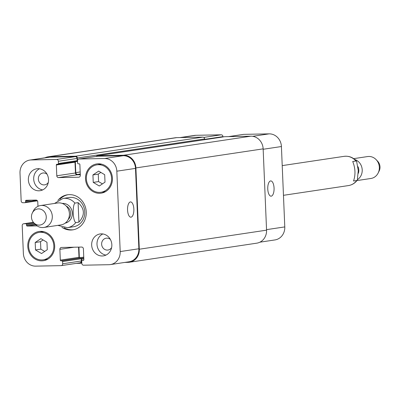 <?xml version="1.0" encoding="UTF-8"?>
<svg xmlns="http://www.w3.org/2000/svg" width="400" height="400" viewBox="0 0 400 400"><rect width="100%" height="100%" fill="white"/><g stroke="black" fill="none" stroke-linecap="round" stroke-linejoin="round"><path stroke-width="0.6" d="M352.715 161.495L355.915 161.015L356.645 161.4L358.26 170.635L357.31 180.105L356.735 180.525L353.535 181.005C355.685 174.715 355.415 168.21 352.715 161.495M358.015 166.705A8.13 7.39 81.5 0 1 358.815 170.045A8.13 7.39 81.5 0 1 358.335 173.31M354.79 159.5A11.085 10.075 81.5 0 1 362.21 169.885A11.085 10.075 81.5 0 1 357.62 179.53M353.675 158.645L367.61 156.56A11.085 10.075 81.5 0 1 376.155 159.66A11.085 10.075 81.5 0 1 379.34 167.32A11.085 10.075 81.5 0 1 378.155 173.01A11.085 10.075 81.5 0 1 370.895 178.48L356.96 180.57M376.155 159.66L377.665 161.255A8.13 7.39 81.5 0 1 380 166.875A8.13 7.39 81.5 0 1 379.13 171.045L378.155 173.01M64.085 227.74A17.735 16.12 -98.5 0 0 73.335 229.76M68.085 194.71A17.735 16.12 -98.5 0 0 59.83 199.35M57.79 225.375L67.415 227.67L73.51 226.76A14.78 13.43 -98.5 0 0 84.605 210.155A14.78 13.43 -98.5 0 0 69.13 197.525L63.035 198.44L54.505 203.455M57.87 200.39A17.735 16.12 81.5 0 1 67.475 194.785A17.735 16.12 81.5 0 1 86.04 209.94A17.735 16.12 81.5 0 1 72.725 229.865A17.735 16.12 81.5 0 1 61.905 227.32M78.92 222.135L75.72 222.615C72.83 220.58 72.22 205.97 74.9 203.105L78.1 202.625L78.92 222.135C85.09 215.24 84.82 208.74 78.1 202.625M68.18 219.545A8.13 7.39 -98.5 0 0 66.15 205.985M33.8 222.77L35.305 224.36A11.085 10.075 -98.5 0 0 43.85 227.465L60.98 224.9A11.085 10.075 -98.5 0 0 69.3 212.445A11.085 10.075 -98.5 0 0 57.695 202.975L40.565 205.54A11.085 10.075 -98.5 0 0 33.305 211.01L32.33 212.975A8.13 7.39 -98.5 0 0 31.465 217.15A8.13 7.39 -98.5 0 0 33.8 222.77A8.13 7.39 -98.5 0 0 44.685 222.19A8.13 7.39 -98.5 0 0 42.91 210.34A8.13 7.39 -98.5 0 0 32.33 212.975M43.85 227.465A11.085 10.075 -98.5 0 0 52.17 215.01A11.085 10.075 -98.5 0 0 40.565 205.54M130.39 201.93A7.635 3.165 -91.1 0 1 130.56 201.915A7.635 3.165 -91.1 0 1 133.87 209.485A7.635 3.165 -91.1 0 1 130.86 217.185A7.635 3.165 -91.1 0 1 127.55 209.815A7.635 3.165 -91.1 0 1 130.39 201.93M270.59 180.93A7.635 3.165 -91.1 0 1 270.76 180.915A7.635 3.165 -91.1 0 1 274.075 188.49A7.635 3.165 -91.1 0 1 271.06 196.185A7.635 3.165 -91.1 0 1 267.755 188.815A7.635 3.165 -91.1 0 1 270.59 180.93M259.87 242.19L274.935 239.935A12.93 11.755 -98.5 0 0 284.785 226.915L281.42 146.535A12.93 11.755 -98.5 0 0 269.11 133.86L243.725 134.36A1.845 1.68 -98.5 0 0 243.335 134.42M222.97 136.95L222.955 136.615A1.845 1.68 -98.5 0 0 221.2 134.8L195.815 135.3A12.93 11.755 -98.5 0 0 194.44 135.415L179.995 137.58M47.27 249.715L41.545 253.555L35.505 249.945L35.19 242.495L40.92 238.655L46.96 242.26L47.27 249.715M43.11 239.96L40.525 241.695L40.835 249.145L44.685 251.445M35.19 242.495L40.525 241.695M35.505 249.945L40.835 249.145M105.01 182.16L99.28 186L93.24 182.39L92.93 174.94L98.655 171.1L104.695 174.705L105.01 182.16M100.845 172.405L98.265 174.14L98.575 181.59L102.425 183.89M92.93 174.94L98.265 174.14M93.24 182.39L98.575 181.59M53.84 245.855A13.855 12.595 -98.5 0 0 39.18 232.4A13.855 12.595 -98.5 0 0 28.78 247.97A13.855 12.595 -98.5 0 0 43.285 259.805A13.855 12.595 -98.5 0 0 53.84 245.855M42.15 231.42A14.78 13.43 -98.5 0 0 40.65 232.18M44.755 259.585A14.78 13.43 -98.5 0 0 46.41 259.87M54.68 245.84A14.78 13.43 81.5 0 1 43.42 260.72A14.78 13.43 81.5 0 1 27.945 248.095A14.78 13.43 81.5 0 1 39.04 231.485A14.78 13.43 81.5 0 1 54.68 245.84M111.58 178.3A13.855 12.595 -98.5 0 0 96.915 164.845A13.855 12.595 -98.5 0 0 86.515 180.415A13.855 12.595 -98.5 0 0 101.02 192.25A13.855 12.595 -98.5 0 0 111.58 178.3M99.885 163.865A14.78 13.43 -98.5 0 0 98.39 164.625M102.495 192.03A14.78 13.43 -98.5 0 0 104.15 192.315M112.42 178.285A14.78 13.43 81.5 0 1 101.16 193.165A14.78 13.43 81.5 0 1 85.685 180.54A14.78 13.43 81.5 0 1 96.78 163.93A14.78 13.43 81.5 0 1 112.42 178.285M37.105 225.89L27.27 226.08A0.74 0.67 81.5 0 1 26.565 225.355L26.525 224.435A0.74 0.67 -98.5 0 0 25.825 223.71L23.805 223.75A1.845 1.68 -98.5 0 0 22.2 225.63L23.37 253.465A12.93 11.755 -98.5 0 0 35.675 266.14L61.06 265.64A1.845 1.68 -98.5 0 0 62.665 263.765L62.575 261.55A0.74 0.67 -98.5 0 0 61.87 260.825L61.03 260.845A0.74 0.67 81.5 0 1 60.325 260.12L59.875 249.335A1.845 1.68 81.5 0 1 61.48 247.46L81.65 247.06A1.845 1.68 81.5 0 1 83.41 248.875L83.86 259.655A0.74 0.67 81.5 0 1 83.22 260.41L82.38 260.425A0.74 0.67 -98.5 0 0 81.74 261.175L81.83 263.385A1.845 1.68 -98.5 0 0 83.59 265.2L108.975 264.7A12.93 11.755 -98.5 0 0 110.35 264.585A12.93 11.755 -98.5 0 0 120.2 251.565L116.83 171.185A12.93 11.755 -98.5 0 0 104.525 158.515L79.14 159.01A1.845 1.68 -98.5 0 0 77.535 160.885L77.625 163.1A0.74 0.67 -98.5 0 0 78.33 163.825L79.17 163.805A0.74 0.67 81.5 0 1 79.875 164.53L80.325 175.315A1.845 1.68 81.5 0 1 78.725 177.195L58.55 177.59A1.845 1.68 81.5 0 1 56.79 175.78L56.34 164.995A0.74 0.67 81.5 0 1 56.98 164.245L57.82 164.225A0.74 0.67 -98.5 0 0 58.465 163.475L58.37 161.265A1.845 1.68 -98.5 0 0 56.61 159.455L31.225 159.95A12.93 11.755 -98.5 0 0 29.85 160.065A12.93 11.755 -98.5 0 0 20 173.085L21.165 200.925A1.845 1.68 -98.5 0 0 22.925 202.735L24.94 202.695A0.74 0.67 -98.5 0 0 25.585 201.945L25.545 201.025A0.74 0.67 81.5 0 1 26.185 200.27L36.02 200.08A1.845 1.68 81.5 0 1 37.78 201.89L37.965 206.34M48.535 179.54A11.085 10.075 81.5 0 1 40.09 190.7A11.085 10.075 81.5 0 1 28.485 181.23A11.085 10.075 81.5 0 1 36.81 168.775A11.085 10.075 81.5 0 1 48.535 179.54M111.84 244.715A11.085 10.075 81.5 0 1 103.395 255.875A11.085 10.075 81.5 0 1 91.79 246.405A11.085 10.075 81.5 0 1 100.11 233.955A11.085 10.075 81.5 0 1 111.84 244.715M39.535 168.775A11.085 10.075 -98.5 0 0 33.82 180.43A11.085 10.075 -98.5 0 0 42.7 189.9M47.095 174.29A5.99 5.445 -98.5 0 0 42.895 173.015A5.99 5.445 -98.5 0 0 38.335 179.045A5.99 5.445 -98.5 0 0 44.67 184.86A5.99 5.445 -98.5 0 0 48.31 182.41M102.835 233.955A11.085 10.075 -98.5 0 0 97.12 245.61A11.085 10.075 -98.5 0 0 106 255.075M110.4 239.47A5.99 5.445 -98.5 0 0 106.2 238.195A5.99 5.445 -98.5 0 0 101.635 244.225A5.99 5.445 -98.5 0 0 107.97 250.04A5.99 5.445 -98.5 0 0 111.615 247.585M78.565 247.125L78.995 257.325A0.74 0.67 -98.5 0 0 79.7 258.05L80.54 258.03A0.74 0.67 81.5 0 1 81.24 258.755L81.335 260.97A1.845 1.68 81.5 0 1 79.73 262.845M29.85 160.065L48.52 157.27A12.93 11.755 81.5 0 1 49.895 157.155L75.28 156.655A1.845 1.68 81.5 0 1 77.04 158.47L77.13 160.68A0.74 0.67 81.5 0 1 76.49 161.43L57.975 164.205M97.42 156.275A1.845 1.68 81.5 0 1 97.805 156.215L123.19 155.715A12.93 11.755 81.5 0 1 135.5 168.39L138.87 248.77A12.93 11.755 81.5 0 1 129.015 261.79L110.35 264.585M75.225 161.625A0.74 0.67 -98.5 0 0 75.005 162.2L75.46 172.98A1.845 1.68 -98.5 0 0 77.22 174.795L80.3 174.73M96.19 156.445A1.845 1.68 81.5 0 1 97.45 155.76L123.59 155.245A12.93 11.755 81.5 0 1 135.9 167.92L139.31 249.22A12.93 11.755 81.5 0 1 129.455 262.24A12.93 11.755 81.5 0 1 128.08 262.355L124.79 262.42M75.33 161.61A0.74 0.67 -98.5 0 0 75.325 161.73L75.78 172.605A1.845 1.68 -98.5 0 0 77.54 174.415L80.285 174.365M78.905 247.115L79.35 257.78A0.74 0.67 -98.5 0 0 79.38 257.97M44.915 157.81A12.93 11.755 81.5 0 1 48.08 156.82A12.93 11.755 81.5 0 1 49.455 156.705L75.595 156.19A1.845 1.68 81.5 0 1 77.355 158L77.45 160.21A0.74 0.67 81.5 0 1 77.115 160.87M81.21 258.565A0.74 0.67 81.5 0 1 81.595 259.21L81.69 261.42A1.845 1.68 81.5 0 1 80.085 263.3L76.285 263.375M129.455 262.24L256.705 243.18A12.93 11.755 -98.5 0 0 266.56 230.16L263.15 148.86A12.93 11.755 -98.5 0 0 250.84 136.19L224.7 136.7A1.845 1.68 -98.5 0 0 224.31 136.76M204.635 139.695L204.605 138.94A1.845 1.68 -98.5 0 0 202.845 137.13L176.705 137.645A12.93 11.755 -98.5 0 0 175.33 137.76L48.08 156.82M356.735 180.525A14.78 13.43 81.5 0 1 348.43 185.58C352.09 184.97 355.055 183.145 357.31 180.1M282.215 165.61L344.05 156.35A14.78 13.43 81.5 0 1 355.915 161.015M65.18 223.135A9.975 9.065 -98.5 0 0 72.21 212.01A9.975 9.065 -98.5 0 0 62.23 203.43M67.415 227.67A14.78 13.43 -98.5 0 0 75.72 222.615M74.9 203.105A14.78 13.43 -98.5 0 0 63.035 198.44M135.5 168.39L116.83 171.185M123.19 155.715L104.525 158.515M97.805 156.215L79.14 159.01M79.11 177.135L78.725 177.195M77.22 174.795L58.55 177.59M75.46 172.98L56.79 175.78M75.005 162.2L56.34 164.995M77.13 160.68L58.465 163.475M77.04 158.47L58.37 161.265M75.28 156.655L56.61 159.455M49.895 157.155L31.225 159.95M25.02 202.69L37.425 200.83L25.1 202.67M36.795 200.265L25.585 201.945M31.215 200.175L25.545 201.025M35.755 224.81L27.27 226.08M35.045 224.085L26.565 225.355M34.275 223.275L26.525 224.435M33.595 222.545L25.825 223.71M33.4 222.315L23.805 223.75M81.335 260.97L62.665 263.765M81.24 258.755L62.575 261.55M80.54 258.03L61.87 260.825M79.7 258.05L61.03 260.845M78.995 257.325L60.325 260.12M74.05 247.21L59.875 249.335M83.635 260.235L82.38 260.425M138.87 248.77L120.2 251.565M252.72 136.315L269.11 133.86M263.165 149.27L281.42 146.535M228.6 136.625L243.725 134.36M204.62 139.36L222.955 136.615M203.775 137.41L221.2 134.8M180.69 137.565L195.815 135.3M266.535 229.645L284.785 226.915M97.45 155.76L224.7 136.7M123.59 155.245L250.84 136.19M135.9 167.92L263.15 148.86M139.31 249.22L266.56 230.16M79.35 257.78L83.755 257.12M81.11 258.345L83.79 257.94M81.165 258.445L83.795 258.05M81.595 259.21L83.83 258.875M49.455 156.705L176.705 137.645M75.595 156.19L202.845 137.13M77.355 158L204.605 138.94M77.105 160.92L77.535 160.855L77.105 160.925M75.325 161.73L77.555 161.395M75.78 172.605L80.185 171.945M77.54 174.415L80.27 174.01M344.05 156.35C348.915 155.785 353.035 157.37 356.415 161.115L356.65 161.4M283.46 195.315L348.43 185.58M43.285 259.805L47.905 259.115M39.18 232.4L43.8 231.71M101.02 192.25L105.645 191.56M96.915 164.845L101.54 164.155M78.94 159.025L97.61 156.23M57.9 164.22L76.57 161.425M23.61 223.77L33.39 222.305M61.26 265.625L79.925 262.83M82.3 260.43L83.64 260.23M228.5 136.625L243.53 134.375M224.505 136.72L97.255 155.775M81.815 263.05L80.28 263.28"/></g></svg>
